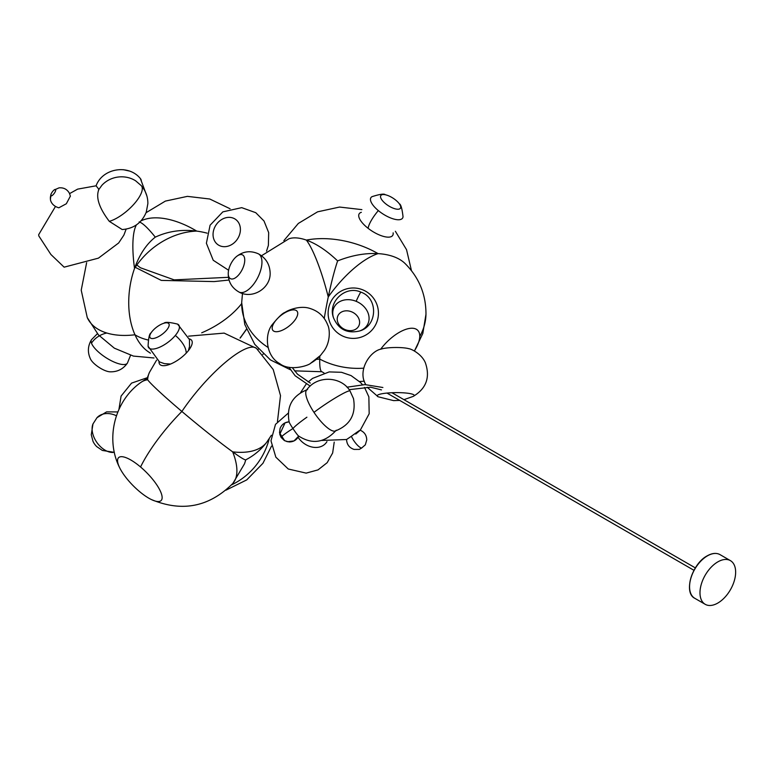 <?xml version="1.0" encoding="UTF-8"?>
<svg xmlns="http://www.w3.org/2000/svg" width="774" height="774" viewBox="0 0 774 774"><rect width="100%" height="100%" fill="white"/><g stroke="black" fill="none" stroke-linecap="round" stroke-linejoin="round"><path stroke-width="1.16" d="M263.228 353.989A11.687 1.296 126.6 0 1 262.821 354.502M130.545 355.305L127.42 363.103C123.124 369.179 117.271 372.081 109.85 371.81A13.332 4.45 -146.9 0 1 93.383 362.842A13.332 4.45 -146.9 0 1 90.626 359.281C87.394 352.596 87.685 346.065 91.516 339.68A21.43 7.16 -146.9 0 0 91.487 343.153A21.43 18.441 159.9 0 1 106.851 333.033M207.122 233.168A64.339 49.662 -174.3 0 0 196.712 231.097C181.726 229.22 167.919 231.233 155.293 237.144C146.392 244.139 139.475 254.569 134.521 268.414A64.339 39.203 99.1 0 0 134.976 334.774A64.339 39.203 99.1 0 0 147.902 351.493L150.408 353.186M155.293 237.144C147.989 228.049 142.609 222.97 139.156 221.906M240.046 338.015A19.95 2.216 -53.4 0 0 246.422 329.153M98.879 189.32L96.082 185.808L77.632 189.127L69.592 193.606M50.774 195.474A3.918 1.19 125.8 0 1 51.026 194.197A3.918 1.19 125.8 0 1 54.006 190.065A3.918 1.19 125.8 0 1 55.728 189.853A3.918 1.19 125.8 0 1 53.474 194.303A3.918 1.19 125.8 0 1 50.774 195.474A10.091 9.143 172.4 0 0 50.436 199.17C50.291 199.402 50.9 205.545 58.834 207.8L66.341 203.746L70.376 196.122M55.399 206.581L38.7 234.628L38.787 235.896L50.9 254.491L64.126 267.165L98.424 258.148L118.664 242.968L123.879 235.112L126.143 229.123M98.917 189.359C95.599 197.196 99.053 207.858 109.298 221.345A26.432 9.559 138.8 0 0 131.628 206.629A26.432 9.559 138.8 0 0 142.252 187.869A26.432 9.559 -41.2 0 0 141.332 185.712L135.653 180.826A25.02 22.678 172.4 0 0 101.878 185.325L98.492 189.978M109.298 221.345L122.186 229.539C133.718 228.669 141.739 222.912 146.238 212.25L147.863 203.668C147.921 196.857 145.744 190.878 141.332 185.712M384.581 202.856A11.687 4.441 32.9 0 0 397.391 209.222A11.687 4.441 32.9 0 0 399.297 203.775A11.687 4.441 32.9 0 0 396.656 200.921A11.687 4.441 32.9 0 0 385.326 194.758A11.687 4.441 32.9 0 0 384.581 202.856M229.462 267.146A13.332 6.347 -63.2 0 0 228.32 272.061A13.332 6.347 -63.2 0 0 233.729 278.688A13.332 6.347 -63.2 0 0 243.529 266.43A13.332 6.347 -63.2 0 0 243.539 255.73A13.332 6.347 -63.2 0 0 235.867 257.074A13.332 6.347 -63.2 0 0 229.462 267.146M368.056 292.795A25.213 25.165 85.5 0 1 373.639 328.012A25.213 25.165 85.5 0 1 338.499 333.584A25.213 25.165 85.5 0 1 332.917 298.377A25.213 25.165 85.5 0 1 368.056 292.795M324.016 372.962L321.568 371.539A64.339 7.692 -79.3 0 1 319.73 359.068A64.339 7.692 -79.3 0 1 319.826 356.117M324.238 318.433A64.339 7.692 -79.3 0 1 328.263 296.955C331.33 282.375 334.445 270.358 337.619 260.915C351.696 255.352 365.183 252.924 378.07 253.62A64.339 35.991 -21.1 0 1 404.947 263.402C419.034 277.44 426.039 294.401 425.971 314.283A68.683 55.496 -178.8 0 1 419.76 336.4A30.205 13.574 -45.2 0 1 414.332 350.99M380.614 349.297A30.205 13.574 -45.2 0 1 405.973 329.308A30.205 13.574 -45.2 0 1 419.76 336.4M261.496 255.749L289.05 238.721A64.339 28.299 49 0 1 306.359 240.095C316.469 243.752 326.889 250.699 337.619 260.915M393.144 232.858A19.95 7.576 -147.1 0 1 384.301 236.612A19.95 7.576 -147.1 0 1 365.647 226.25A19.95 7.576 -147.1 0 1 361.342 212.318M337.29 317.998A11.6 9.443 26.7 0 1 349.693 311.196A11.6 9.443 26.7 0 1 359.542 323.464A11.6 9.443 26.7 0 1 347.139 330.266A11.6 9.443 26.7 0 1 337.29 317.998M152.942 330.479A11.687 4.518 -36.9 0 0 150.998 332.965A11.687 4.518 -36.9 0 0 153.358 338.49A11.687 4.518 -36.9 0 0 165.975 330.866A11.687 4.518 -36.9 0 0 164.03 323.193A11.687 4.518 -36.9 0 0 152.942 330.479M139.136 491.229A30.205 9.385 45.2 0 1 119.564 467.554A30.205 9.385 45.2 0 1 140.558 466.983A30.205 9.385 45.2 0 1 161.437 493.841A30.205 9.385 45.2 0 1 151.23 499.482A30.205 9.385 45.2 0 1 139.136 491.229M156.58 360.162L149.421 372.429L147.06 378.505L147.621 379.753A64.339 3.531 39.5 0 0 181.88 411.458A64.339 3.531 39.5 0 0 232.674 451.842C240.666 457.608 245.039 460.269 245.793 459.804L244.536 463.752L232.906 483.353A68.373 29.751 -132.4 0 0 236.273 476.581A68.373 29.751 -132.4 0 0 232.674 451.842A68.373 36.252 30.8 0 0 266.682 442.302L271.393 435.249M189.349 338.935A19.95 7.711 143.1 0 1 186.757 352.557A19.95 7.711 143.1 0 1 168.626 364.757A19.95 7.711 143.1 0 1 159.028 361.681M113.091 452.451A18.818 11.949 54.8 0 1 96.431 441.79A18.818 11.949 54.8 0 1 92.977 423.949L91.274 434.746L93.015 441.364A11.6 7.363 54.8 0 0 94.322 443.696A11.6 7.363 54.8 0 0 96.702 446.588L102.352 450.439L114.349 452.355M355.759 434.04C362.338 428.554 360.868 429.299 351.357 436.284L346.588 439.497M321.849 440.445L346.568 439.506C346.8 444.518 349.306 447.817 354.066 449.413L359.329 449.394L361.603 448.049L365.309 444.847L366.741 439.971C366.624 435.278 364.409 432.008 360.084 430.18M306.369 390.386A25.02 7.218 54.8 0 0 313.992 412.378A25.02 7.218 54.8 0 0 335.055 431.07C350.08 425.284 356.224 414.458 353.486 398.591L350.032 390.996C341.508 376.319 316.856 374.703 306.369 390.386M336.264 430.209C324.761 442.863 312.174 444.779 298.522 435.956A8.582 0.61 -123.9 0 1 292.969 428.573A8.582 0.61 -123.9 0 1 289.157 422.033C286.274 406.379 292.408 395.543 307.578 389.535M289.176 421.791C284.822 422.159 281.794 424.346 280.091 428.37L279.511 432.859L284.677 440.706L289.031 441.944C293.491 441.964 296.723 439.99 298.745 436.023M365.686 384.552L365.425 383.981C357.491 369.982 370.282 350.816 381.495 348.997A15.432 2.496 -0.6 0 1 395.137 347.507A15.432 2.496 -0.6 0 1 408.817 348.697C411.275 348.851 421.907 354.105 425.439 362.958C430.325 377.422 426.261 388.567 413.219 396.394L403.96 399.665M221.896 219.39A15.432 12.81 -56.1 0 0 213.934 239.476A15.432 12.81 -56.1 0 0 231.571 244.652A15.432 12.81 -56.1 0 0 239.524 224.576A15.432 12.81 -56.1 0 0 221.896 219.39M295.639 319.091A15.432 6.695 -38.4 0 0 292.001 309.997A15.432 6.695 -38.4 0 0 274.296 322.487A15.432 6.695 -38.4 0 0 277.934 331.591A15.432 6.695 -38.4 0 0 295.639 319.091M717.808 561.885A25.213 14.561 120 0 0 701.341 584.109A25.213 14.561 120 0 0 705.201 604.31A25.213 14.561 120 0 0 717.808 603.062A25.213 14.561 120 0 0 734.284 580.839A25.213 14.561 120 0 0 730.424 560.637A25.213 14.561 120 0 0 717.808 561.885M258.41 348.968A18.847 2.099 126.6 0 1 257.916 349.625M127.42 363.103A21.43 7.16 -146.9 0 1 114.629 362.271A21.43 7.16 -146.9 0 1 96.46 350.1A21.43 7.16 -146.9 0 1 91.487 343.153M148.202 340.009A68.683 39.919 -24.2 0 1 134.976 334.774A68.683 39.919 155.8 0 1 87.259 317.572L98.472 334.929L114.339 348.165L133.418 356.088L153.997 357.975M140.984 220.9A68.373 36.891 38.6 0 1 164.359 218.549A68.373 36.891 38.6 0 1 196.712 231.097A68.373 54.519 136.5 0 0 134.521 268.414A68.373 17.638 -103.2 0 1 136.427 224.886M201.695 332.81A68.683 39.919 -24.2 0 0 216.13 325.467A68.683 39.919 155.8 0 0 241.662 303.631M141.303 180.729A26.432 9.559 -41.2 0 0 140.384 178.571L146.915 196.083M368.114 228.32A20.966 5.757 -50.4 0 1 378.331 210.586A18.847 7.16 32.9 0 0 403.031 216.701C402.083 208.506 400.835 204.201 399.297 203.775M385.326 194.758C384.31 193.519 379.87 194.158 372.013 196.664A18.847 7.16 32.9 0 0 377.006 209.444A18.847 7.16 32.9 0 0 378.331 210.586M258.332 253.795C265.695 257.839 269.613 264.05 270.116 272.429C271.171 287.957 252.614 299.702 239.04 292.069A21.43 10.197 -63.2 0 0 259.996 272.361A21.43 10.197 -63.2 0 0 261.951 261.699A21.43 10.197 -63.2 0 0 258.332 253.795C250.166 250.234 242.678 251.327 235.867 257.074M316.305 359.359A68.683 55.496 -178.8 0 0 319.73 359.068A68.683 55.496 1.2 0 0 363.751 368.172M378.07 253.62A68.373 26.8 126.9 0 0 353.302 268.975A68.373 26.8 126.9 0 0 328.263 296.955A68.373 12.645 -103.8 0 0 306.359 240.095A68.373 39.445 15.6 0 1 378.07 253.62M268.036 347.429A68.683 55.496 -178.8 0 1 244.797 320.097A68.683 55.496 1.2 0 1 241.682 302.615L242.485 293.452M356.137 301.318A18.818 15.316 26.7 0 1 368.966 320.194A18.818 15.316 26.7 0 1 359.446 331.011C377.47 326.338 378.563 298.213 360.965 292.166A20.675 1.171 -67.8 0 0 356.137 301.318A18.818 15.316 26.7 0 0 332.868 311.322A18.818 15.316 26.7 0 0 333.584 317.998C327.238 302.15 345.514 284.909 360.965 292.166M186.166 352.383A20.966 10.101 -140.2 0 0 175.33 335.432A18.847 7.285 -36.9 0 0 177.594 324.113C169.593 322.158 165.075 321.858 164.03 323.193M170.57 364.032L164.407 363.635L159.473 361.913L148.086 346.249A18.847 7.285 -36.9 0 0 157.906 347.923A18.847 7.285 -36.9 0 0 174.247 336.68A18.847 7.285 -36.9 0 0 175.33 335.432M277.45 421.598L280.507 395.611L273.212 369.546L256.426 348.329A68.683 17.531 130.3 0 0 241.817 350.69A68.683 17.531 -49.7 0 0 181.88 411.458A68.683 17.531 130.3 0 0 140.558 466.983M149.421 372.429A68.373 36.252 30.8 0 0 147.621 379.753A68.373 29.751 -132.4 0 0 140.82 382.453C114.571 400.98 105.109 438.868 119.564 467.554M269.236 438.713A68.373 66.003 117.7 0 1 231.474 484.911M92.977 423.949L96.992 417.679A20.675 15.838 43.1 0 1 116.429 415.764M361.603 448.049A10.091 2.912 -125.2 0 1 351.357 436.284M306.901 417.205A26.432 2.554 146.5 0 0 292.969 428.573A10.091 0.977 -33.5 0 0 281.968 436.323M313.992 412.378A26.432 2.554 146.5 0 1 320.252 407.792A26.432 2.554 -33.5 0 1 350.032 390.996M292.969 428.573A10.091 0.977 -33.5 0 0 281.136 437.416A10.091 0.977 146.5 0 0 281.146 437.445L279.753 434.272L285.093 422.827L289.089 421.801M399.665 400.4L393.589 400.613L378.147 396.781A18.518 2.999 -0.6 0 1 377.209 396.036A18.518 2.999 -0.6 0 1 394.334 392.65A18.518 2.999 -0.6 0 1 414.138 395.204A18.518 2.999 -0.6 0 1 413.219 396.394M310.674 363.219A18.518 8.03 -38.4 0 0 320.465 355.45L324.277 350.554C330.866 340.976 329.714 328.505 327.75 325.07C324.509 316.73 318.627 311.196 310.103 308.497C300.089 305.024 287.57 310.384 285.2 312.328C282.742 312.986 278.447 317.069 272.293 324.577C264.495 333.913 265.395 355.788 279.627 363.557C289.95 371.81 309.039 365.376 310.674 363.219L320.465 355.45M326.938 441.644A18.518 14.464 -139.2 0 1 306.233 444.827A18.518 14.464 -139.2 0 1 298.077 437.271M689.566 586.595A24.816 14.329 -60 0 1 707.117 556.042M707.397 555.877A25.213 14.561 120 0 0 690.921 578.091A25.213 14.561 120 0 0 694.791 598.302C683.219 592.826 691.995 563.743 707.194 555.848C712.109 553.081 716.376 552.675 720.004 554.619A25.213 14.561 120 0 0 707.397 555.877M97.398 333.681L91.516 339.68M86.64 262.657L81.222 290.182L87.259 317.572M146.073 212.695L165.384 201.095L187.405 196.364L209.773 199.015L230.081 208.757M246.49 329.318L240.201 338.083M51.026 194.197L50.436 199.17M54.006 190.065L59.066 187.85C63.7 187.453 67.164 189.282 69.457 193.326L70.395 196.199M140.384 178.571C128.629 163.865 102.555 168.113 96.082 185.808M129.026 170.957L123.356 169.69L129.026 170.957M239.04 292.069C231.32 287.628 227.75 280.952 228.32 272.061M321.887 371.733L294.507 370.852M290.318 369.72L270.445 359.929L254.733 344.324L244.797 324.529L241.682 302.615M359.513 381.524L364.361 381.195M414.409 351.028L422.817 333.488L425.971 314.283M283.855 240.646L298.338 223.434L317.582 211.834L339.563 207.055L361.874 209.628M395.369 231.271L406.534 249.673L411.458 270.629M333.584 317.998C338.625 329.443 347.245 333.788 359.446 331.011M148.086 346.249C148.453 338.025 149.421 333.604 150.998 332.965M188.382 350.67L189.504 346.52L189.475 339.583L177.594 324.113M147.147 378.389L140.82 382.453M225.94 490.174L246.742 479.899L262.937 463.297L271.519 446.095M232.906 483.353C209.29 507.018 182.064 512.388 151.23 499.482M256.426 348.329L224.141 333.11L188.575 336.158M245.745 459.843C254.027 455.557 261.012 449.713 266.682 442.302M117.851 411.942L106.619 411.865L96.992 417.679M362.59 384.833L360.413 382.404L351.067 375.593L341.518 372.304L329.202 371.907L312.502 378.418L308.187 381.988M306.194 384.059L300.593 392.612M360.249 430.238L369.179 413.751L368.859 396.859L364.515 387.435M298.706 436.101L294.014 440.919L287.377 441.722L284.3 440.483L281.146 437.445M378.147 396.781L367.195 387.252M228.591 270.242L213.237 260.277L206.387 243.268L210.083 225.215L222.835 211.873L241.72 207.655L255.768 212.695L264.021 221.016L268.675 232.626L268.385 245.387L266.546 251.115M288.267 413.132L275.496 424.365L270.977 440.774L275.834 457.153L288.257 469.005L306.165 473.117L317.998 469.895L327.17 462.678L332.656 452.974L334.223 442.099M147.331 377.693L131.551 383.12L121.092 396.065L118.935 409.417M705.201 604.31L694.791 598.302M730.424 560.637L720.004 554.619M135.237 267.32L161.302 280.401L214.127 281.581L229.046 280.043M288.954 367.253L295.097 375.719L310.161 386.071M349.103 389.68L370.553 387.213L381.485 389.903M695.352 567.903L391.934 392.728M386.971 393.066L693.968 570.312M382.878 387.503L364.999 384.61L346.975 387.193M310.306 383.062L297.487 374.181L292.34 367.698M228.446 277.315L174.179 279.878L140.433 267.765L136.834 265.027"/></g></svg>
